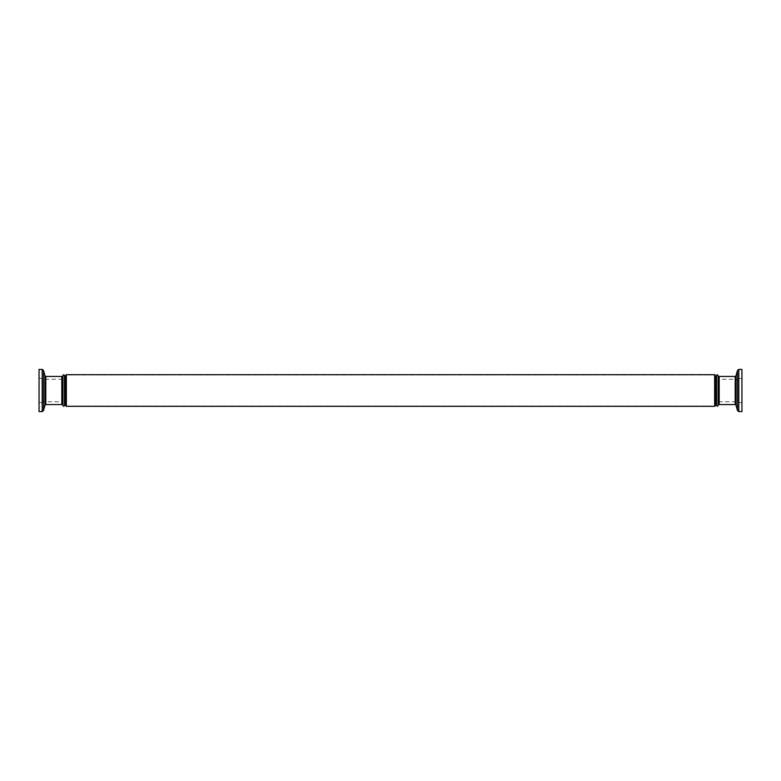 <?xml version="1.0" encoding="UTF-8"?>
<svg xmlns="http://www.w3.org/2000/svg" width="781" height="781" viewBox="0 0 781 781"><rect width="100%" height="100%" fill="white"/><g stroke="black" fill="none" stroke-linecap="round" stroke-linejoin="round"><path stroke-width="0.59" stroke-dasharray="3.9 2.93" d="M719.174 379.146L719.174 390.5L719.174 379.146M716.509 405.505L716.509 375.495M65.545 379.146L65.545 390.5L65.545 379.146M62.88 405.505L62.88 375.495M61.543 390.5L61.543 401.854L61.543 390.5M64.218 390.5L64.218 375.495L64.218 390.5M715.171 390.5L715.171 405.505L715.171 390.5M717.837 390.5L717.837 375.495L717.837 390.5M65.545 405.505L65.545 375.495M719.174 390.5L719.174 401.854L719.174 390.5M738.435 378.414L738.435 402.586L738.435 378.414L741.95 378.414L741.95 402.586L738.435 402.586M719.457 379.254L719.457 401.746L719.457 379.254L738.435 379.254L738.435 401.746L719.457 401.746M42.565 402.586L42.565 378.414L42.565 402.586L39.05 402.586L39.05 378.414L42.565 378.414M61.543 401.746L61.543 379.254L61.543 401.746L42.565 401.746L42.565 379.254L61.543 379.254M718.12 405.505L718.12 375.495M715.455 401.854L715.455 375.495M64.491 401.854L64.491 375.495M61.826 390.5L61.826 401.854L61.826 390.5M63.163 390.5L63.163 405.505L63.163 390.5M65.829 390.5L65.829 405.505L65.829 390.5M715.171 405.505L714.644 406.032L714.644 390.5L714.644 406.032L66.356 406.032L66.356 374.685M65.829 375.495L66.356 374.968L66.356 390.5L66.356 374.968L714.644 374.968L714.644 390.5L714.644 374.685M716.782 390.5L716.782 405.505L716.782 390.5M719.457 379.146L719.457 390.5L719.457 379.146L718.647 379.956L717.837 379.146M719.457 390.5L719.457 401.854L719.457 390.5M61.826 404.558L61.826 376.442M64.491 390.5L64.491 379.146M715.455 379.146L715.455 390.5L715.455 379.146M718.12 390.5L718.12 379.146M719.174 404.558L719.174 376.442M39.05 411.587L39.05 369.413M42.565 379.254L42.565 401.746M39.05 378.414L39.05 402.586M741.95 369.413L741.95 411.587M738.435 401.746L738.435 379.254M741.95 402.586L741.95 378.414M738.806 369.413L738.806 411.587M737.449 410.542L737.449 370.458M736.014 375.817L736.014 405.183M735.204 404.558L735.204 376.442M42.194 411.587L42.194 369.413M43.551 370.458L43.551 410.542M44.986 405.183L44.986 375.817M45.796 376.442L45.796 404.558M66.356 406.315L66.356 390.5L66.356 406.032L65.829 405.505M714.644 406.315L714.644 374.968L715.171 375.495M63.163 401.854L62.353 401.043L61.543 401.854M63.163 375.495L63.691 374.968L64.218 375.495M65.829 401.854L65.018 401.043L64.218 401.854M716.782 401.854L715.982 401.043L715.171 401.854M716.782 375.495L717.309 374.968L717.837 375.495M719.457 401.854L718.647 401.043L717.837 401.854M716.782 405.505L717.309 406.032L717.837 405.505M716.782 379.146L715.982 379.956L715.171 379.146M65.829 379.146L65.018 379.956L64.218 379.146M63.163 405.505L63.691 406.032L64.218 405.505M63.163 379.146L62.353 379.956L61.543 379.146"/><path stroke-width="1.17" d="M716.509 390.5L716.509 405.505L717.309 406.315L718.12 405.505L718.12 375.495L717.309 374.685L716.509 375.495L716.509 390.5M65.545 379.146L65.018 379.673L64.491 379.146L64.491 390.5L64.491 375.495L63.691 374.685L62.88 375.495L62.88 405.505L63.691 406.315L64.491 405.505L64.491 401.854L65.018 401.327L65.545 401.854M741.95 411.587L738.806 411.587L738.806 369.413L741.95 369.413L741.95 411.587M735.204 404.558L719.174 404.558L719.174 376.442L735.204 376.442L735.204 404.558L736.014 405.183L736.014 375.817L737.449 370.458L737.449 410.542L736.014 405.183M39.05 369.413L42.194 369.413L42.194 411.587L39.05 411.587L39.05 369.413M45.796 376.442L61.826 376.442L61.826 404.558L45.796 404.558L45.796 376.442L44.986 375.817L44.986 405.183L43.551 410.542L43.551 370.458L44.986 375.817M714.644 374.685L714.644 406.315L66.356 406.315L66.356 374.685L714.644 374.685L715.455 375.495L715.455 405.505L715.455 401.854L715.982 401.327L716.509 401.854M66.356 374.685L65.545 375.495L65.545 405.505L66.356 406.315M64.491 390.5L64.491 405.505M719.174 379.146L718.647 379.673L718.12 379.146L718.12 390.5M715.455 379.146L715.982 379.673L716.509 379.146M61.826 379.146L62.353 379.673L62.88 379.146M61.826 401.854L62.353 401.327L62.88 401.854M718.12 401.854L718.647 401.327L719.174 401.854M738.806 411.587L737.449 410.542M736.014 375.817L735.204 376.442M42.194 369.413L43.551 370.458M44.986 405.183L45.796 404.558M714.644 406.315L715.455 405.505M43.551 410.542L42.194 411.587M737.449 370.458L738.806 369.413"/></g></svg>
